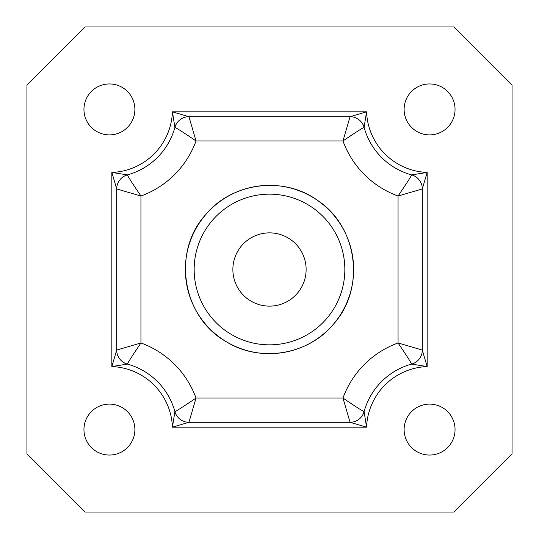 <?xml version="1.0" encoding="UTF-8"?>
<svg xmlns="http://www.w3.org/2000/svg" width="539" height="539" viewBox="0 0 539 539"><rect width="100%" height="100%" fill="white"/><g stroke="black" fill="none" stroke-linecap="round" stroke-linejoin="round"><path stroke-width="0.81" d="M404.115 429.583A25.468 25.468 0 0 0 429.583 455.051A25.468 25.468 0 0 0 455.051 429.583A25.468 25.468 0 0 0 429.583 404.115A25.468 25.468 0 0 0 404.115 429.583M83.949 429.583A25.468 25.468 0 0 0 109.417 455.051A25.468 25.468 0 0 0 134.885 429.583A25.468 25.468 0 0 0 109.417 404.115A25.468 25.468 0 0 0 83.949 429.583M404.115 109.417A25.468 25.468 0 0 0 429.583 134.885A25.468 25.468 0 0 0 455.051 109.417A25.468 25.468 0 0 0 429.583 83.949A25.468 25.468 0 0 0 404.115 109.417M83.949 109.417A25.468 25.468 0 0 0 109.417 134.885A25.468 25.468 0 0 0 134.885 109.417A25.468 25.468 0 0 0 109.417 83.949A25.468 25.468 0 0 0 83.949 109.417M26.95 85.162L26.95 453.838L85.162 512.05L453.838 512.05L512.05 453.838L512.05 85.162L453.838 26.95L85.162 26.95L26.95 85.162M140.948 196.028L116.693 188.94L111.842 172.433L127.393 174.906A67.914 67.914 0 0 0 174.906 127.393L172.433 111.842L188.94 116.693L350.06 116.693L366.567 111.842L364.094 127.393A67.914 67.914 0 0 0 411.607 174.906L427.157 172.433L422.306 188.94L422.306 350.06L427.157 366.567L411.607 364.094A67.914 67.914 0 0 0 364.094 411.607L366.567 427.157L350.06 422.306L188.94 422.306L172.433 427.157L174.906 411.607A67.914 67.914 0 0 0 127.393 364.094L111.842 366.567L116.693 350.06L116.693 188.94A14.553 14.553 0 0 1 127.393 174.906C127.979 176.516 132.5 183.556 140.948 196.028L140.948 342.972C132.5 355.444 127.979 362.484 127.393 364.094A14.553 14.553 0 0 1 116.693 350.06L140.948 342.972A92.169 92.169 0 0 1 196.028 398.051L188.94 422.306A14.553 14.553 0 0 1 174.906 411.607C176.516 411.021 183.556 406.5 196.028 398.051L342.972 398.051C355.444 406.5 362.484 411.021 364.094 411.607A14.553 14.553 0 0 1 350.06 422.306L342.972 398.051A92.169 92.169 0 0 1 398.051 342.972L422.306 350.06A14.553 14.553 0 0 1 411.607 364.094C411.021 362.484 406.5 355.444 398.051 342.972L398.051 196.028C406.5 183.556 411.021 176.516 411.607 174.906A14.553 14.553 0 0 1 422.306 188.94L398.051 196.028A92.169 92.169 0 0 1 342.972 140.948L350.06 116.693A14.553 14.553 0 0 1 364.094 127.393C362.484 127.979 355.444 132.5 342.972 140.948L196.028 140.948C183.556 132.5 176.516 127.979 174.906 127.393A14.553 14.553 0 0 1 188.94 116.693L196.028 140.948A92.169 92.169 0 0 1 140.948 196.028M366.567 427.157L172.433 427.157A63.063 63.063 0 0 0 111.842 366.567L111.842 172.433A63.063 63.063 0 0 0 172.433 111.842L366.567 111.842A63.063 63.063 0 0 0 427.157 172.433L427.157 366.567A63.063 63.063 0 0 0 366.567 427.157M333.83 323.744A84.151 84.151 0 0 0 323.744 205.17A84.151 84.151 0 0 0 205.17 215.256A84.151 84.151 0 0 0 215.256 333.83A84.151 84.151 0 0 0 333.83 323.744M297.501 293.115A36.632 36.632 0 0 0 293.115 241.499A36.632 36.632 0 0 0 241.499 245.885A36.632 36.632 0 0 0 245.885 297.501A36.632 36.632 0 0 0 297.501 293.115M211.901 220.936A75.339 75.339 0 0 1 318.064 211.901A75.339 75.339 0 0 1 327.099 318.064A75.339 75.339 0 0 1 220.936 327.099A75.339 75.339 0 0 1 211.901 220.936M205.15 215.236C231.575 182.445 283.399 175.566 317.464 200.326C357.64 226.468 365.819 288.042 333.85 323.764C308.537 355.026 259.973 363.03 225.976 341.544C182.431 317.107 171.759 252.36 205.15 215.236"/></g></svg>

